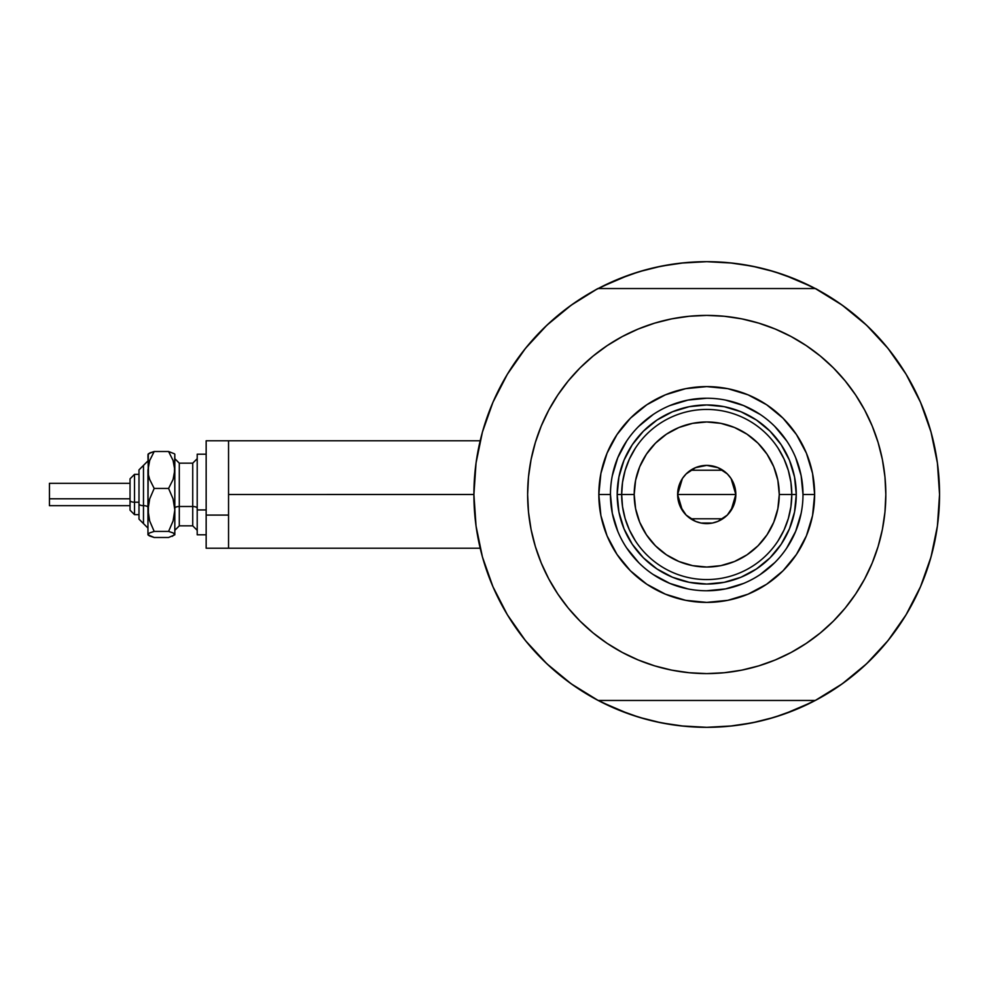 <?xml version="1.0" encoding="UTF-8"?>
<svg xmlns="http://www.w3.org/2000/svg" width="989" height="989" viewBox="0 0 989 989"><rect width="100%" height="100%" fill="white"/><g stroke="black" fill="none" stroke-linecap="round" stroke-linejoin="round"><path stroke-width="1.48" d="M473.904 494.5L228.546 494.5L228.546 548.227L228.546 494.5L473.904 494.475L476.043 526L482.422 556.918L492.93 586.687L507.369 614.762L525.48 640.637L546.917 663.817L571.296 683.881L598.16 700.459A232.823 232.823 0 0 1 598.16 288.541A232.823 232.823 0 0 1 815.295 288.541L815.295 288.541A232.823 232.823 0 0 1 939.55 494.5L939.55 494.525A232.823 232.823 0 0 1 815.295 700.459A232.823 232.823 0 0 1 473.904 494.5L476.043 463L482.422 432.082L492.93 402.313L482.422 432.082M930.043 428.633L929.648 427.335A232.823 232.823 0 0 1 939.55 494.5L937.411 463L931.032 432.082L920.524 402.313L906.085 374.238L887.974 348.363L866.537 325.183L842.158 305.119L815.295 288.541L597.851 288.541L571.296 305.119L546.917 325.183L525.48 348.363L507.369 374.238L492.93 402.313L507.369 374.238L525.48 348.363L546.917 325.183M706.764 727.323A232.823 232.823 0 0 1 706.69 727.323L683.906 726.198L661.307 722.848L639.141 717.297L617.631 709.595L596.973 699.829M475.622 466.314L476.723 458.34M481.186 436.705L483.015 430.005M492.398 403.574L494.648 398.431M505.181 377.934L509.446 370.863L505.181 377.934M523.428 350.947L526 347.708M545.001 327.013L550.502 321.87M567.365 307.987L573.645 303.462M596.973 289.171L617.631 279.405L639.141 271.703L661.307 266.152L683.906 262.802L706.727 261.677L729.548 262.802L752.147 266.152L774.313 271.703L795.824 279.405L816.481 289.171M839.809 303.462L846.09 307.987M862.952 321.87L868.453 327.013M887.454 347.708L890.026 350.947M904.008 370.863L908.273 377.934L904.008 370.863M918.806 398.431L921.056 403.574M930.439 430.005L932.268 436.742M936.731 458.34L937.832 466.314M937.832 522.687L936.731 530.66M932.268 552.295L930.439 558.995M921.056 585.426L918.806 590.569M908.273 611.066L904.008 618.137L908.273 611.066M890.026 638.053L887.454 641.292M868.453 661.987L862.952 667.13M846.09 681.013L839.809 685.538M816.481 699.829L795.824 709.595L774.313 717.297L752.147 722.848L729.548 726.198L706.727 727.323L732.577 725.889M573.645 685.538L567.365 681.013M550.502 667.13L545.001 661.987M526 641.292L523.428 638.053M509.446 618.137L505.181 611.066L509.446 618.137M494.648 590.569L492.398 585.426M483.015 558.995L481.186 552.258M476.723 530.66L475.622 522.687M629.251 714.058L601.337 702.103M784.203 274.942L812.117 286.897M784.129 274.917L767.34 269.7M758.365 267.475L740.674 264.162L758.365 267.475M732.577 263.111L706.727 261.677L680.877 263.111M672.78 264.162L655.089 267.475L672.78 264.162M646.114 269.7L629.288 274.93M621.191 277.958L601.337 286.897L629.251 274.942M629.325 714.083L646.114 719.3M655.089 721.525L672.78 724.838L655.089 721.525M680.877 725.889L706.727 727.323M740.674 724.838L758.365 721.525L740.674 724.838M767.34 719.3L784.166 714.07M792.276 711.042L812.117 702.103L784.203 714.058M929.648 561.665L932.763 550.317M228.546 440.773L228.546 494.5L228.546 440.773L206.157 440.773L206.157 548.227L206.157 515.084L228.546 515.084L206.157 515.084L206.157 440.773L228.546 440.773L228.546 515.084L228.546 440.773L480.184 440.773M587.862 694.686L582.645 691.509L587.862 694.686M820.685 697.529L815.295 700.459L820.685 697.529M825.592 294.314L830.809 297.491L825.592 294.314M592.77 291.471L597.851 288.541L592.77 291.471M582.645 297.491L587.862 294.314L582.645 297.491M830.809 691.509L825.592 694.686L830.809 691.509M939.377 485.55L939.538 491.694L939.377 485.55M815.604 288.541L820.685 291.471L815.604 288.541M480.555 549.736L481.618 553.927M487.8 573.719L492.102 584.746M494.376 589.963L495.093 591.533M507.975 615.764L511.968 622.081M523.23 637.794L530.87 647.078M543.245 660.269L552.381 668.811M566.067 680.036L576.327 687.38M837.127 687.38L847.388 680.036M861.073 668.811L870.209 660.269M882.584 647.078L890.224 637.794M901.486 622.081L905.479 615.764M918.311 591.645L919.078 589.963M931.836 553.927L932.899 549.736M932.899 439.264L932.454 437.447M925.655 415.281L921.352 404.254M920.722 402.795L918.361 397.467M905.479 373.236L901.486 366.919M890.224 351.206L882.584 341.922M870.209 328.731L861.073 320.189M847.388 308.964L837.127 301.62M576.327 301.62L566.067 308.964M552.381 320.189L543.245 328.731M530.87 341.922L523.23 351.206M511.968 366.919L507.975 373.236M495.143 397.355L494.376 399.037M481.618 435.073L480.555 439.264M802.994 494.537L802.994 494.5A96.267 96.267 0 0 0 706.727 398.233A96.267 96.267 0 0 0 610.46 494.5L598.827 494.5A107.9 107.9 0 0 1 706.727 386.6A107.9 107.9 0 0 1 814.627 494.5L802.994 494.5A96.267 96.267 0 0 1 706.727 590.767A96.267 96.267 0 0 1 610.46 494.5A96.267 96.267 0 0 1 706.727 398.233A96.267 96.267 0 0 1 802.994 494.5L801.139 475.721L795.663 457.66M853.989 596.429L845.175 608.111L855.633 594.006L864.67 578.924L872.187 563.038L878.108 546.484L882.386 529.436L884.957 512.055L885.823 494.5A179.096 179.096 0 0 1 706.727 673.596A179.096 179.096 0 0 1 527.632 494.5A179.096 179.096 0 0 1 706.727 315.404A179.096 179.096 0 0 1 885.823 494.5L884.957 476.945L882.386 459.564L878.108 442.516L872.187 425.962L864.67 410.076L855.633 394.994L845.175 380.889L833.368 367.859L820.338 356.052L806.233 345.594L815.752 352.418M815.295 700.459L598.16 700.459L815.295 700.459L842.158 683.881L866.537 663.817L887.974 640.637L906.085 614.762L920.524 586.687L931.032 556.918L937.411 526L939.55 494.5M559.465 392.571L568.279 380.889L557.821 394.994L548.784 410.076L541.267 425.962L535.346 442.516L531.068 459.564L528.497 476.945L527.632 494.5L528.497 512.055L531.068 529.436L535.346 546.484L541.267 563.038L548.784 578.924L557.821 594.006L568.279 608.111L580.086 621.141L593.116 632.948L607.221 643.406L597.702 636.582M600.039 350.65L607.221 345.594L593.116 356.052L580.086 367.859L568.279 380.889M654.743 323.119L671.791 318.841L654.743 323.119L638.189 329.04L622.304 336.557L607.221 345.594M744.532 319.447L758.711 323.119L741.663 318.841L724.282 316.27L706.727 315.404L689.172 316.27L671.791 318.841M813.415 638.35L806.233 643.406L820.338 632.948L833.368 621.141L845.175 608.111M758.711 665.881L741.663 670.159L758.711 665.881L775.265 659.96L791.151 652.443L806.233 643.406M668.923 669.553L654.743 665.881L671.791 670.159L689.172 672.73L706.727 673.596L724.282 672.73L741.663 670.159M866.537 663.817L887.974 640.637L906.085 614.762L920.524 586.687L931.032 556.918M931.032 432.082L920.524 402.313L906.085 374.238L887.974 348.363L866.537 325.183L842.158 305.119M482.422 556.918L492.93 586.687L507.369 614.762L525.48 640.637L546.917 663.817L571.296 683.881M815.295 288.541L598.16 288.541M806.233 345.594L791.151 336.557L775.265 329.04L758.711 323.119M607.221 643.406L622.304 652.443L638.189 659.96L654.743 665.881M610.46 494.463L610.46 494.5A96.267 96.267 0 0 0 706.727 590.767A96.267 96.267 0 0 0 802.994 494.5L814.627 494.5A107.9 107.9 0 0 1 706.727 602.4A107.9 107.9 0 0 1 598.827 494.5L600.892 473.447L607.036 453.209L617.012 434.554L630.426 418.199L646.781 404.785L665.436 394.809L685.674 388.665L706.727 386.6L727.78 388.665L748.018 394.809L766.673 404.785L783.028 418.199L796.442 434.554L806.418 453.209L812.562 473.447L814.627 494.5L812.562 515.553L806.418 535.791L796.442 554.446L783.028 570.801L766.673 584.215L748.018 594.191L727.78 600.335L706.727 602.4L685.674 600.335L665.436 594.191L646.781 584.215L630.426 570.801L617.012 554.446L607.036 535.791L600.892 515.553L598.827 494.5L610.46 494.5L612.315 513.279L617.791 531.34M623.997 528.769L632.268 544.247L643.406 557.821L656.98 568.959L672.458 577.23L656.98 568.959L643.406 557.821L632.268 544.247L623.997 528.769L618.904 511.968L617.185 494.5L618.904 477.032L623.997 460.231L632.268 444.753L623.997 460.231M740.996 577.23L756.474 568.959L770.048 557.821L781.186 544.247L789.457 528.769L781.186 544.247L770.048 557.821L756.474 568.959L740.996 577.23L724.195 582.323L706.727 584.042L689.259 582.323L672.458 577.23M789.457 460.231L781.186 444.753L770.048 431.179L756.474 420.041L740.996 411.77L756.474 420.041L770.048 431.179L781.186 444.753L789.457 460.231L794.55 477.032L796.269 494.5L794.55 511.968L789.457 528.769M672.458 411.77L656.98 420.041L643.406 431.179L632.268 444.753L643.406 431.179L656.98 420.041L672.458 411.77L689.259 406.677L706.727 404.958L724.195 406.677L740.996 411.77M626.667 547.955L638.659 562.568M653.222 574.522L669.887 583.436L687.948 588.912M706.69 590.767L725.506 588.912L743.567 583.436M760.182 574.56L774.795 562.568M786.75 548.005L795.663 531.34L801.139 513.279M786.787 441.045L774.795 426.432M760.232 414.478L743.567 405.564L725.506 400.088M706.764 398.233L687.948 400.088L669.887 405.564M653.272 414.44L638.659 426.432M626.705 440.995L617.791 457.66L612.315 475.721M778.207 540.612L784.067 529.943L788.332 518.533L790.928 506.64L791.793 494.5L779.258 494.5A72.531 72.531 0 0 1 706.727 567.031A72.531 72.531 0 0 1 634.196 494.5L621.661 494.5A85.066 85.066 0 0 0 706.727 579.566A85.066 85.066 0 0 0 791.793 494.5A85.066 85.066 0 0 1 706.727 579.566A85.066 85.066 0 0 1 621.661 494.5L617.185 494.5A89.542 89.542 0 0 0 706.727 584.042A89.542 89.542 0 0 0 796.269 494.5L791.793 494.5L796.269 494.5A89.542 89.542 0 0 1 706.727 584.042A89.542 89.542 0 0 1 617.185 494.5A89.542 89.542 0 0 1 706.727 404.958A89.542 89.542 0 0 1 796.269 494.5A89.542 89.542 0 0 0 706.727 404.958A89.542 89.542 0 0 0 617.185 494.5L621.661 494.5A85.066 85.066 0 0 1 706.727 409.434A85.066 85.066 0 0 1 791.793 494.5L790.928 482.36L788.332 470.467L784.067 459.057L778.207 448.388M731.094 478.589L735.828 494.5L733.615 505.639L727.311 515.084L717.866 521.388L712.401 523.045L701.053 523.045L695.588 521.388L686.143 515.084L679.839 505.639L677.626 494.5A29.101 29.101 0 0 1 706.727 465.399A29.101 29.101 0 0 1 735.828 494.5L677.626 494.5L682.373 478.577M682.707 478.058L685.871 474.201M686.428 473.644L690.384 470.418M690.693 470.22L722.761 470.22M723.046 470.405L727.039 473.657M727.583 474.213L730.747 478.058M635.247 448.388L629.387 459.057L625.122 470.467L622.526 482.36L621.661 494.5L622.526 506.64L625.122 518.533L629.387 529.943L635.247 540.612M622.526 506.64L625.122 518.533L629.387 529.943M625.122 470.467L622.526 482.36M790.928 482.36L788.332 470.467L784.067 459.057M788.332 518.533L790.928 506.64M779.258 494.5L777.861 480.345L773.744 466.746L767.031 454.198L758.019 443.208L747.029 434.196L734.481 427.483L720.882 423.366L706.727 421.969L692.572 423.366L678.973 427.483L666.425 434.196L655.435 443.208L646.423 454.198L639.71 466.746L635.593 480.345L634.196 494.5L635.593 508.655L639.71 522.254L646.423 534.802L655.435 545.792L666.425 554.804L678.973 561.517L692.572 565.634L706.727 567.031L720.882 565.634L734.481 561.517L747.029 554.804L758.019 545.792L767.031 534.802L773.744 522.254L777.861 508.655L779.258 494.5L791.793 494.5A85.066 85.066 0 0 0 706.727 409.434A85.066 85.066 0 0 0 621.661 494.5L634.196 494.5A72.531 72.531 0 0 1 706.727 421.969A72.531 72.531 0 0 1 779.258 494.5M682.361 510.411L677.626 494.5L679.839 483.361L682.534 478.33L686.143 473.916L695.588 467.612L706.727 465.399L717.866 467.612L727.311 473.916L730.92 478.33L733.615 483.361L735.828 494.5L731.081 510.423M706.727 494.5L735.828 494.5A29.101 29.101 0 0 1 706.727 523.601A29.101 29.101 0 0 1 677.626 494.5L706.727 494.5M730.747 510.942L727.583 514.799M727.026 515.356L723.07 518.582M722.761 518.78L690.693 518.78M690.409 518.595L686.415 515.343M685.871 514.787L682.707 510.942M172.259 536.347L174.818 534.456L174.818 469.985L173.087 479.467L168.587 488.442L173.075 498.889L174.818 509.941L173.075 521.005L168.587 531.427L173.063 532.886L174.818 534.456L174.818 509.941L173.075 521.005L168.587 531.427L173.063 532.886L174.818 534.802L168.587 537.484L154.185 537.484L147.954 534.802L147.954 469.985L149.685 460.503L154.185 451.516L168.587 451.516L174.373 453.766L168.587 451.516L173.063 460.441L174.818 469.985L174.818 455.57M168.587 537.484L154.185 537.484L149.71 536.013L147.954 534.456L149.685 532.898L154.185 531.427L149.685 520.98L147.954 509.941L147.954 534.456L149.685 532.898L154.185 531.427L149.685 520.98L148.399 515.529L148.412 504.316L149.698 498.876L154.185 488.442L149.71 479.517L148.412 474.831L147.954 455.57M150.513 452.641L147.954 454.544M174.818 454.198L174.373 474.757L173.087 479.467L168.587 488.442L173.075 498.889L174.818 509.941L174.818 469.985L173.063 460.441L168.587 451.516L154.185 451.516L148.412 453.753M134.516 514.589L134.516 502.214A4.475 1.718 180 0 1 130.041 500.508L130.041 510.126M138.992 519.126L143.479 523.601L138.992 519.126L138.992 503.933A4.475 1.718 0 0 0 143.479 505.651L143.479 523.515L143.479 505.651A4.475 1.718 180 0 1 147.954 507.357A4.475 1.718 0 0 0 143.479 505.651L143.479 465.485L143.479 505.651A4.475 1.718 180 0 1 138.992 503.933L138.992 519.052M49.45 505.478L49.45 483.312L49.45 498.79L130.041 498.79L49.45 498.79L49.45 505.688L130.041 505.688M138.992 502.214L134.516 502.214L134.516 514.651L130.041 510.176L130.041 478.824L134.516 474.349L134.516 502.214L138.992 502.214M179.293 463.26L179.293 525.839L192.731 525.839L192.731 506.504A4.475 1.718 180 0 1 197.207 508.222A4.475 1.718 0 0 0 192.731 506.504L192.731 463.26M192.731 525.74L192.731 463.161L179.293 463.161L179.293 506.504A4.475 1.718 0 0 0 174.818 508.222A4.475 1.718 180 0 1 179.293 506.504L192.731 506.504L179.293 506.504L179.293 525.74M206.157 509.941L197.207 509.941L197.207 534.802L197.207 509.941L206.157 509.941M480.184 548.227L228.546 548.227L228.546 515.084L228.546 548.227L206.157 548.227M197.207 454.198L197.207 509.941L197.207 454.198L206.157 454.198L197.207 454.198M174.818 509.941L174.818 519.015M148.412 535.247L149.71 536.013L147.954 534.456L148.399 533.664M148.301 453.852L147.954 509.941L149.698 498.876L154.185 488.442L149.71 479.517L148.412 474.831L148.399 465.201L149.685 460.503L154.185 451.516L149.71 452.987L154.185 451.516M168.587 488.442L154.185 488.442L168.587 488.442M168.587 531.427L154.185 531.427L168.587 531.427M138.992 469.948L138.992 503.933L138.992 469.874L147.954 460.923M130.041 478.874L130.041 500.718M49.45 488.282L49.45 490.21M130.041 500.508A4.475 1.718 0 0 0 134.516 502.214L134.516 474.411M134.516 474.349L138.992 474.349L134.516 474.349L130.041 478.824M138.992 514.651L134.516 514.651L130.041 510.176M192.731 463.161L197.207 458.686M179.293 463.161L174.818 458.686M206.157 534.802L197.207 534.802M179.293 525.839L174.818 530.314M192.731 525.839L197.207 530.314M130.041 483.312L49.45 483.312M143.479 465.399L138.992 469.874M143.479 523.601L147.954 528.077"/></g></svg>
